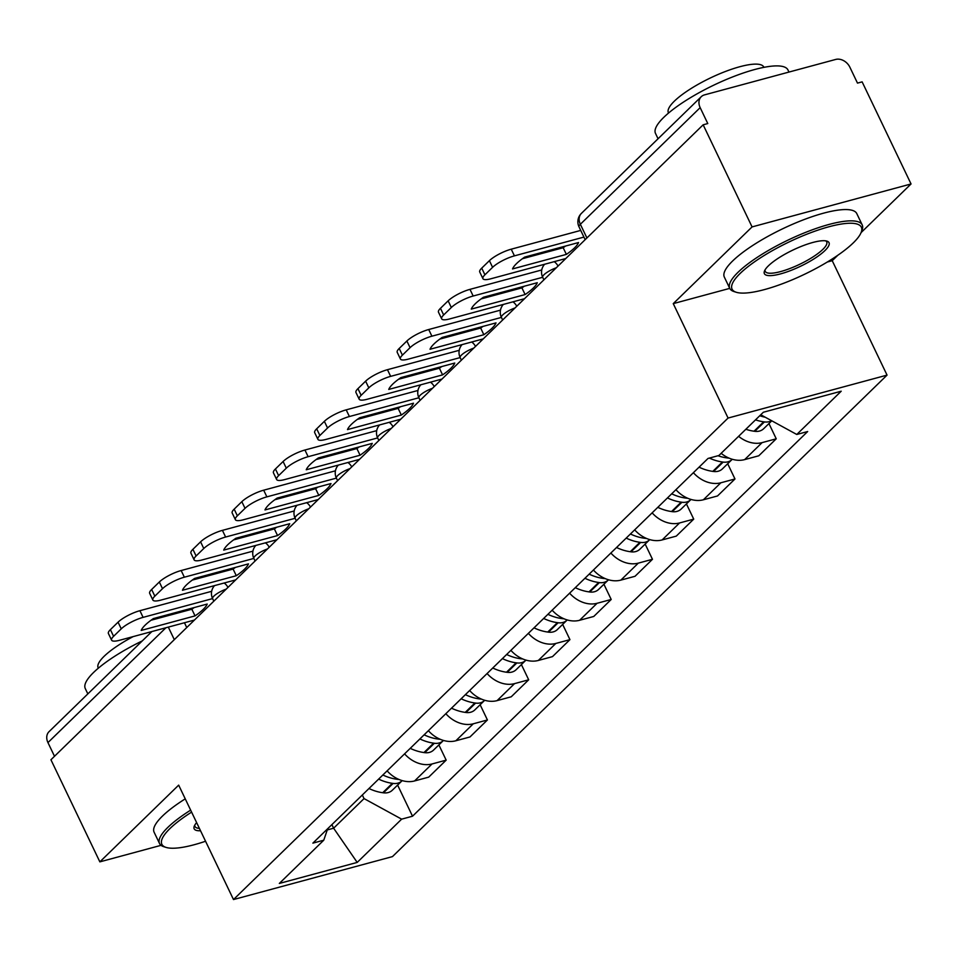 <?xml version="1.0" encoding="UTF-8"?>
<svg xmlns="http://www.w3.org/2000/svg" width="959" height="959" viewBox="0 0 959 959"><rect width="100%" height="100%" fill="white"/><g stroke="black" fill="none" stroke-linecap="round" stroke-linejoin="round"><path stroke-width="1.44" d="M861.086 232.605L911.05 183.96L862.129 81.863L857.49 83.109L849.878 67.214A11.748 9.146 45.8 0 0 835.685 59.446L704.517 94.881A11.748 9.146 45.8 0 0 701.233 96.727A11.748 9.146 45.8 0 0 700.166 107.648L580.351 224.286A11.748 2.937 154.4 0 0 579.02 226.863L585.158 239.666M911.05 183.96L752.072 226.911L703.151 124.802L50.935 759.756L99.856 861.865L178.674 785.133L233.493 899.554L392.471 856.603L887.051 375.113L832.232 260.692L837.842 255.238M752.072 226.911L673.254 303.631L728.073 418.052L233.493 899.554M703.151 124.802L707.778 123.555L700.166 107.648M99.856 861.865L161.04 845.335M54.507 756.279L47.95 742.602A11.748 9.146 -134.2 0 1 49.029 731.681L151.87 631.561M387.112 770.856A27.032 21.026 45.8 0 0 414.576 780.95L428.709 777.138L446.175 760.139L432.029 763.963A27.032 21.026 -134.2 0 1 404.578 753.858M438.874 744.915L446.175 760.139M428.373 730.686A27.032 21.026 45.8 0 0 455.837 740.78L469.97 736.968L487.424 719.969L473.29 723.793A27.032 21.026 -134.2 0 1 445.827 713.688M480.135 704.745L487.424 719.969M469.634 690.516A27.032 21.026 45.8 0 0 497.098 700.621L511.231 696.797L528.685 679.799L514.551 683.623A27.032 21.026 -134.2 0 1 487.088 673.53M521.396 664.575L528.685 679.799M510.895 650.346A27.032 21.026 45.8 0 0 538.359 660.451L552.492 656.627L569.946 639.641L555.812 643.453A27.032 21.026 -134.2 0 1 528.349 633.36M562.657 624.417L569.946 639.641M552.156 610.188A27.032 21.026 45.8 0 0 579.608 620.281L593.753 616.469L611.207 599.471L597.073 603.283A27.032 21.026 -134.2 0 1 569.61 593.189M603.906 584.247L611.207 599.471M593.417 570.018A27.032 21.026 45.8 0 0 620.869 580.111L635.014 576.299L652.468 559.301L638.322 563.125A27.032 21.026 -134.2 0 1 610.871 553.019M645.167 544.077L652.468 559.301M634.666 529.847A27.032 21.026 45.8 0 0 662.13 539.941L676.263 536.129L693.729 519.131L679.583 522.955A27.032 21.026 -134.2 0 1 652.132 512.849M686.428 503.907L693.729 519.131M675.927 489.677A27.032 21.026 45.8 0 0 703.391 499.783L717.524 495.959L734.978 478.973L720.844 482.785A27.032 21.026 -134.2 0 1 693.381 472.691M727.689 463.736L734.978 478.973M721.156 453.319A27.032 21.026 45.8 0 0 744.652 459.613L758.785 455.789L776.239 438.802L762.105 442.614A27.032 21.026 -134.2 0 1 738.61 436.321M768.95 423.578L776.239 438.802M331.898 824.608L333.624 828.204L364.048 798.595L362.322 794.999M364.048 798.595L401.641 819.154L357.204 862.417L279.333 883.443L323.77 840.192L327.678 828.72M401.641 819.154L412.526 816.217L807.67 431.526L796.773 434.475L841.211 391.212L763.34 412.25L718.902 455.501L708.018 458.45L312.874 843.129L323.77 840.192M887.051 375.113L728.073 418.052M832.232 260.692L827.293 262.023M736.248 292.267A71.685 17.909 154.4 0 0 792.206 279.836A71.685 17.909 154.4 0 0 853.258 242.903A71.685 17.909 154.4 0 0 861.158 232.414A71.685 17.909 154.4 0 0 817.811 230.172A71.685 17.909 154.4 0 0 740.156 273.447A71.685 17.909 154.4 0 0 736.248 292.267L734.019 291.56A73.447 18.341 -25.6 0 1 729.739 288.371L673.254 303.631M327.271 829.931L333.624 828.204L357.204 862.417M397.613 785.085L412.526 816.217M796.773 434.475L760.751 414.767M195.037 615.894L141.201 630.435A36.43 9.099 154.4 0 1 153.368 618.591L207.204 604.05A36.43 9.099 -25.6 0 1 203.176 609.421A36.43 9.099 -25.6 0 1 195.037 615.894L191.848 609.229L151.031 620.245M194.186 607.562A36.43 9.099 -25.6 0 1 191.848 609.229M378.637 779.116A44.653 34.74 45.8 0 0 392.363 783.323L393.118 783.419A14.841 11.544 45.8 0 0 401.977 780.842A14.841 11.544 45.8 0 0 402.205 780.614M401.977 780.842L392.315 790.24A14.841 11.544 -134.2 0 1 383.456 792.817L382.713 792.721A44.653 34.74 -134.2 0 1 368.975 788.514M398.884 779.427A14.841 11.544 -134.2 0 1 397.35 779.307L396.594 779.199A44.653 34.74 -134.2 0 1 382.869 774.992M212.586 598.596L143.095 617.368A17.622 4.399 154.4 0 0 121.254 628.84L118.065 622.175A17.622 4.399 -25.6 0 1 139.906 610.691L211.675 591.307M194.437 620.053L119.563 640.276A17.622 4.399 154.4 0 1 111.604 640.168A17.622 4.399 154.4 0 1 113.594 636.308L121.254 628.84M111.604 640.168L108.403 633.503A17.622 4.399 -25.6 0 1 110.393 629.643L113.594 636.308M118.065 622.175L110.393 629.643M236.298 575.724L182.462 590.264A36.43 9.099 154.4 0 1 194.629 578.421L248.465 563.88A36.43 9.099 -25.6 0 1 244.437 569.25A36.43 9.099 -25.6 0 1 236.298 575.724L233.109 569.059L192.291 580.087M235.446 567.404A36.43 9.099 -25.6 0 1 233.109 569.059M419.898 738.945A44.653 34.74 45.8 0 0 433.624 743.153L434.367 743.261A14.841 11.544 45.8 0 0 443.226 740.672A14.841 11.544 45.8 0 0 443.454 740.444M443.226 740.672L433.576 750.07A14.841 11.544 -134.2 0 1 424.717 752.659L423.974 752.551A44.653 34.74 -134.2 0 1 410.236 748.344M440.145 739.257A14.841 11.544 -134.2 0 1 438.599 739.137L437.855 739.029A44.653 34.74 -134.2 0 1 424.13 734.822M253.847 558.426L184.356 577.198A17.622 4.399 154.4 0 0 162.515 588.682L159.326 582.005A17.622 4.399 -25.6 0 1 181.167 570.533L252.924 551.149M235.698 579.895L160.824 600.118A17.622 4.399 154.4 0 1 152.853 600.01A17.622 4.399 154.4 0 1 154.843 596.15L162.515 588.682M152.853 600.01L149.664 593.333A17.622 4.399 -25.6 0 1 151.654 589.473L154.843 596.15M159.326 582.005L151.654 589.473M277.559 535.566L223.723 550.106A36.43 9.099 154.4 0 1 235.89 538.263L289.726 523.71A36.43 9.099 -25.6 0 1 285.686 529.08A36.43 9.099 -25.6 0 1 277.559 535.566L274.358 528.889L233.54 539.917M276.707 527.234A36.43 9.099 -25.6 0 1 274.358 528.889M461.147 698.775A44.653 34.74 45.8 0 0 474.885 702.983L475.628 703.091A14.841 11.544 45.8 0 0 484.487 700.502A14.841 11.544 45.8 0 0 484.715 700.274M484.487 700.502L474.837 709.9A14.841 11.544 -134.2 0 1 465.978 712.489L465.223 712.381A44.653 34.74 -134.2 0 1 451.497 708.174M481.406 699.087A14.841 11.544 -134.2 0 1 479.86 698.967L479.116 698.871A44.653 34.74 -134.2 0 1 465.379 694.652M308.726 508.785A11.748 2.937 154.4 0 0 296.451 515.726A11.748 2.937 154.4 0 0 295.132 518.292L225.617 537.028A17.622 4.399 154.4 0 0 203.776 548.512L200.587 541.835A17.622 4.399 -25.6 0 1 222.416 530.363L294.185 510.979M276.947 539.725L202.073 559.948A17.622 4.399 154.4 0 1 194.114 559.84A17.622 4.399 154.4 0 1 196.104 555.98L203.776 548.512M194.114 559.84L190.925 553.163A17.622 4.399 -25.6 0 1 192.915 549.303L196.104 555.98M200.587 541.835L192.915 549.303M318.82 495.395L264.984 509.936A36.43 9.099 154.4 0 1 277.151 498.093L330.987 483.552A36.43 9.099 -25.6 0 1 326.947 488.922A36.43 9.099 -25.6 0 1 318.82 495.395L315.619 488.718L274.801 499.747M317.956 487.064A36.43 9.099 -25.6 0 1 315.619 488.718M502.408 658.605A44.653 34.74 45.8 0 0 516.146 662.825L516.889 662.921A14.841 11.544 45.8 0 0 525.748 660.343A14.841 11.544 45.8 0 0 525.976 660.104M525.748 660.343L516.098 669.742A14.841 11.544 -134.2 0 1 507.239 672.319L506.484 672.223A44.653 34.74 -134.2 0 1 492.758 668.003M522.667 658.917A14.841 11.544 -134.2 0 1 521.121 658.797L520.377 658.701A44.653 34.74 -134.2 0 1 506.64 654.494M349.987 468.615A11.748 2.937 154.4 0 0 337.712 475.556A11.748 2.937 154.4 0 0 336.381 478.121L266.878 496.858A17.622 4.399 154.4 0 0 245.036 508.342L241.836 501.677A17.622 4.399 -25.6 0 1 263.677 490.193L335.446 470.809M318.208 499.555L243.334 519.778A17.622 4.399 154.4 0 1 235.375 519.67A17.622 4.399 154.4 0 1 237.364 515.81L245.036 508.342M235.375 519.67L232.186 513.005A17.622 4.399 -25.6 0 1 234.176 509.145L237.364 515.81M241.836 501.677L234.176 509.145M360.081 455.225L306.245 469.766A36.43 9.099 154.4 0 1 318.4 457.923L372.248 443.382A36.43 9.099 -25.6 0 1 368.208 448.752A36.43 9.099 -25.6 0 1 360.081 455.225L356.88 448.56L316.062 459.577M359.217 446.894A36.43 9.099 -25.6 0 1 356.88 448.56M543.669 618.447A44.653 34.74 45.8 0 0 557.395 622.655L558.15 622.751A14.841 11.544 45.8 0 0 567.009 620.173A14.841 11.544 45.8 0 0 567.237 619.946M567.009 620.173L557.359 629.572A14.841 11.544 -134.2 0 1 548.5 632.149L547.745 632.053A44.653 34.74 -134.2 0 1 534.019 627.845M563.928 618.759A14.841 11.544 -134.2 0 1 562.382 618.639L561.626 618.531A44.653 34.74 -134.2 0 1 547.901 614.323M377.63 437.927L308.139 456.7A17.622 4.399 154.4 0 0 286.297 468.172L283.097 461.507A17.622 4.399 -25.6 0 1 304.938 450.023L376.707 430.639M359.469 459.385L284.595 479.608A17.622 4.399 154.4 0 1 276.636 479.5A17.622 4.399 154.4 0 1 278.625 475.64L286.297 468.172M276.636 479.5L273.435 472.835A17.622 4.399 -25.6 0 1 275.425 468.975L278.625 475.64M283.097 461.507L275.425 468.975M401.33 415.055L347.494 429.596A36.43 9.099 154.4 0 1 359.661 417.752L413.497 403.212A36.43 9.099 -25.6 0 1 409.469 408.582A36.43 9.099 -25.6 0 1 401.33 415.055L398.141 408.39L357.323 419.407M400.478 406.724A36.43 9.099 -25.6 0 1 398.141 408.39M584.93 578.277A44.653 34.74 45.8 0 0 598.656 582.485L599.411 582.592A14.841 11.544 45.8 0 0 608.27 580.003A14.841 11.544 45.8 0 0 608.497 579.775M608.27 580.003L598.62 589.401A14.841 11.544 -134.2 0 1 589.749 591.991L589.006 591.883A44.653 34.74 -134.2 0 1 575.28 587.675M605.189 578.589A14.841 11.544 -134.2 0 1 603.643 578.469L602.887 578.361A44.653 34.74 -134.2 0 1 589.162 574.153M418.891 397.757L349.4 416.53A17.622 4.399 154.4 0 0 327.558 428.014L324.358 421.337A17.622 4.399 -25.6 0 1 346.199 409.853L417.968 390.469M400.73 419.215L325.856 439.45A17.622 4.399 154.4 0 1 317.897 439.33A17.622 4.399 154.4 0 1 319.886 435.47L327.558 428.014M317.897 439.33L314.696 432.665A17.622 4.399 -25.6 0 1 316.686 428.805L319.886 435.47M324.358 421.337L316.686 428.805M191.596 812.117A71.685 17.909 154.4 0 0 169.935 828.588A71.685 17.909 154.4 0 0 166.027 847.396A71.685 17.909 154.4 0 0 205.562 841.247M166.027 847.396L163.797 846.701A73.447 18.341 -25.6 0 1 159.518 843.5A73.447 18.341 -25.6 0 1 167.813 827.425A73.447 18.341 -25.6 0 1 190.649 810.139M200.527 830.758A35.843 8.955 -25.6 0 1 194.257 826.19A35.843 8.955 -25.6 0 1 196.631 822.606M194.833 825.028A34.08 8.511 154.4 0 0 195.013 826.49A34.08 8.511 154.4 0 0 199.376 828.36M87.832 693.896L85.279 688.55A73.447 18.341 -25.6 0 1 93.574 672.475A73.447 18.341 -25.6 0 1 142.256 640.912M98.321 668.183L98.166 667.872A52.877 13.21 -25.6 0 1 104.135 656.292A52.877 13.21 -25.6 0 1 133.193 636.596M159.518 843.5L154.111 832.22A73.447 18.341 -25.6 0 1 162.407 816.133A73.447 18.341 -25.6 0 1 185.243 798.847M862.201 224.897L856.795 213.605A73.447 18.341 -25.6 0 0 803.798 219.683A73.447 18.341 -25.6 0 0 732.628 260.992A73.447 18.341 -25.6 0 0 724.333 277.079L729.739 288.371A73.447 18.341 -25.6 0 1 738.034 272.284A73.447 18.341 -25.6 0 1 809.204 230.975A73.447 18.341 -25.6 0 1 862.201 224.897A73.447 18.341 -25.6 0 1 862.009 230.244L861.158 232.414M824.98 250.539A35.843 8.955 -25.6 0 1 786.152 272.176A35.843 8.955 -25.6 0 1 764.479 271.049A35.843 8.955 -25.6 0 1 768.435 265.811A35.843 8.955 -25.6 0 1 798.967 247.338A35.843 8.955 -25.6 0 1 826.946 241.129A35.843 8.955 -25.6 0 1 824.98 250.539M765.054 269.899A34.08 8.511 154.4 0 0 765.234 271.361A34.08 8.511 154.4 0 0 789.832 268.544A34.08 8.511 154.4 0 0 822.858 249.376A34.08 8.511 154.4 0 0 826.706 241.908A34.08 8.511 154.4 0 0 825.687 240.841M658.054 138.755L655.5 133.421A73.447 18.341 -25.6 0 1 663.796 117.334A73.447 18.341 -25.6 0 1 734.966 76.025A73.447 18.341 -25.6 0 1 787.962 69.947L788.981 72.069M668.543 113.054L668.387 112.73A52.877 13.21 -25.6 0 1 674.369 101.151A52.877 13.21 -25.6 0 1 725.603 71.41A52.877 13.21 -25.6 0 1 763.772 67.034L763.915 67.358M442.59 374.885L388.755 389.426A36.43 9.099 154.4 0 1 400.922 377.582L454.758 363.041A36.43 9.099 -25.6 0 1 450.73 368.412A36.43 9.099 -25.6 0 1 442.59 374.885L439.402 368.22L398.584 379.249M441.739 366.566A36.43 9.099 -25.6 0 1 439.402 368.22M626.191 538.107A44.653 34.74 45.8 0 0 639.917 542.314L640.672 542.422A14.841 11.544 45.8 0 0 649.531 539.833A14.841 11.544 45.8 0 0 649.758 539.605M649.531 539.833L639.869 549.231A14.841 11.544 -134.2 0 1 631.01 551.821L630.267 551.713A44.653 34.74 -134.2 0 1 616.541 547.505M646.45 538.419A14.841 11.544 -134.2 0 1 644.904 538.299L644.148 538.203A44.653 34.74 -134.2 0 1 630.423 533.983M460.152 357.587L390.649 376.36A17.622 4.399 154.4 0 0 368.819 387.844L365.619 381.167A17.622 4.399 -25.6 0 1 387.46 369.694L459.229 350.311M441.991 379.057L367.117 399.28A17.622 4.399 154.4 0 1 359.157 399.172A17.622 4.399 154.4 0 1 361.147 395.312L368.819 387.844M359.157 399.172L355.957 392.495A17.622 4.399 -25.6 0 1 357.947 388.635L361.147 395.312M365.619 381.167L357.947 388.635M483.851 334.727L430.016 349.268A36.43 9.099 154.4 0 1 442.183 337.424L496.019 322.883A36.43 9.099 -25.6 0 1 491.991 328.242A36.43 9.099 -25.6 0 1 483.851 334.727L480.663 328.05L439.845 339.078M483 326.396A36.43 9.099 -25.6 0 1 480.663 328.05M667.452 497.937A44.653 34.74 45.8 0 0 681.178 502.144L681.921 502.252A14.841 11.544 45.8 0 0 690.792 499.663A14.841 11.544 45.8 0 0 691.019 499.435M690.792 499.663L681.13 509.061A14.841 11.544 -134.2 0 1 672.271 511.65L671.528 511.543A44.653 34.74 -134.2 0 1 657.79 507.335M687.699 498.248A14.841 11.544 -134.2 0 1 686.153 498.129L685.409 498.033A44.653 34.74 -134.2 0 1 671.684 493.813M501.401 317.417L431.91 336.189A17.622 4.399 154.4 0 0 410.068 347.673L406.88 341.008A17.622 4.399 -25.6 0 1 428.721 329.524L500.49 310.141M483.252 338.887L408.378 359.11A17.622 4.399 154.4 0 1 400.406 359.002A17.622 4.399 154.4 0 1 402.408 355.142L410.068 347.673M400.406 359.002L397.218 352.325A17.622 4.399 -25.6 0 1 399.208 348.465L402.408 355.142M406.88 341.008L399.208 348.465M525.112 294.557L471.277 309.098A36.43 9.099 154.4 0 1 483.444 297.254L537.28 282.713A36.43 9.099 -25.6 0 1 533.252 288.084A36.43 9.099 -25.6 0 1 525.112 294.557L521.912 287.88L481.106 298.908M524.261 286.226A36.43 9.099 -25.6 0 1 521.912 287.88M709.372 458.078A44.653 34.74 45.8 0 0 722.439 461.986L723.182 462.082A14.841 11.544 45.8 0 0 732.041 459.505A14.841 11.544 45.8 0 0 732.268 459.277M732.041 459.505L722.391 468.903A14.841 11.544 -134.2 0 1 713.532 471.48L712.789 471.384A44.653 34.74 -134.2 0 1 699.051 467.165M728.96 458.09A14.841 11.544 -134.2 0 1 727.413 457.958L726.67 457.863A44.653 34.74 -134.2 0 1 718.003 455.753M556.292 267.777A11.748 2.937 154.4 0 0 544.005 274.718A11.748 2.937 154.4 0 0 542.686 277.295L473.171 296.019A17.622 4.399 154.4 0 0 451.329 307.503L448.141 300.838A17.622 4.399 -25.6 0 1 469.982 289.354L541.739 269.97M524.501 298.717L449.639 318.939A17.622 4.399 154.4 0 1 441.667 318.832A17.622 4.399 154.4 0 1 443.657 314.972L451.329 307.503M441.667 318.832L438.479 312.166A17.622 4.399 -25.6 0 1 440.469 308.307L443.657 314.972M448.141 300.838L440.469 308.307M566.373 254.387L512.538 268.928A36.43 9.099 154.4 0 1 524.705 257.084L578.541 242.543A36.43 9.099 -25.6 0 1 574.501 247.913A36.43 9.099 -25.6 0 1 566.373 254.387L563.173 247.722L522.355 258.738M565.522 246.055A36.43 9.099 -25.6 0 1 563.173 247.722M755.512 419.862A44.653 34.74 45.8 0 0 763.7 421.816L764.443 421.912A14.841 11.544 45.8 0 0 771.539 420.677M771.791 420.809L763.652 428.733A14.841 11.544 -134.2 0 1 754.793 431.31L754.038 431.214A44.653 34.74 -134.2 0 1 745.862 429.26M765.258 417.237A44.653 34.74 -134.2 0 1 759.744 415.75M583.923 237.089L514.432 255.861A17.622 4.399 154.4 0 0 492.59 267.333L489.402 260.668A17.622 4.399 -25.6 0 1 511.231 249.184L580.734 230.412M565.762 258.546L490.888 278.769A17.622 4.399 154.4 0 1 482.928 278.661A17.622 4.399 154.4 0 1 484.918 274.801L492.59 267.333M482.928 278.661L479.74 271.996A17.622 4.399 -25.6 0 1 481.73 268.136L484.918 274.801M489.402 260.668L481.73 268.136M515.031 307.947A11.748 2.937 154.4 0 0 502.756 314.888A11.748 2.937 154.4 0 0 501.425 317.453L502.648 320.006M473.77 348.117A11.748 2.937 154.4 0 0 461.495 355.046A11.748 2.937 154.4 0 0 460.164 357.623L461.387 360.176M432.509 388.287A11.748 2.937 154.4 0 0 420.234 395.216A11.748 2.937 154.4 0 0 418.903 397.793L420.126 400.335M391.248 428.445A11.748 2.937 154.4 0 0 378.973 435.386A11.748 2.937 154.4 0 0 377.642 437.963L378.865 440.505M267.477 548.956A11.748 2.937 154.4 0 0 255.19 555.884A11.748 2.937 154.4 0 0 253.871 558.462L255.082 561.015M226.216 589.126A11.748 2.937 154.4 0 0 213.941 596.054A11.748 2.937 154.4 0 0 212.61 598.632L213.833 601.173M186.741 627.546L184.452 622.751M720.844 482.785L703.391 499.783M679.583 522.955L662.13 539.941M638.322 563.125L620.869 580.111M597.073 603.283L579.608 620.281M555.812 643.453L538.359 660.451M514.551 683.623L497.098 700.621M473.29 723.793L455.837 740.78M432.029 763.963L414.576 780.95M762.105 442.614L744.652 459.613M227.978 587.399A11.748 6.773 -105.1 0 0 224.106 583.024M269.239 547.229A11.748 6.773 -105.1 0 0 265.367 542.854M310.5 507.071A11.748 6.773 -105.1 0 0 306.628 502.684M351.749 466.901A11.748 6.773 -105.1 0 0 347.889 462.514M393.01 426.731A11.748 6.773 -105.1 0 0 389.15 422.344M434.271 386.561A11.748 6.773 -105.1 0 0 430.411 382.185M475.532 346.391A11.748 6.773 -105.1 0 0 471.66 342.015M516.793 306.233A11.748 6.773 -105.1 0 0 512.921 301.845M558.054 266.063A11.748 6.773 -105.1 0 0 554.182 261.675M174.31 639.641L168.316 627.114M165.907 627.761L47.95 742.602M586.908 237.964L580.351 224.286A11.748 9.146 45.8 0 1 581.43 213.366A11.748 11.748 0 0 0 579.02 226.863M176.684 612.298A11.748 6.773 74.9 0 1 177.99 612.969M392.363 783.323L382.713 792.721M393.118 783.419L383.456 792.817M139.906 610.691L143.095 617.368M433.624 743.153L423.974 752.551M434.367 743.261L424.717 752.659M181.167 570.533L184.356 577.198M474.885 702.983L465.223 712.381M475.628 703.091L465.978 712.489M222.416 530.363L225.617 537.028M516.146 662.825L506.484 672.223M516.889 662.921L507.239 672.319M263.677 490.193L266.878 496.858M557.395 622.655L547.745 632.053M558.15 622.751L548.5 632.149M304.938 450.023L308.139 456.7M598.656 582.485L589.006 591.883M599.411 582.592L589.749 591.991M346.199 409.853L349.4 416.53M639.917 542.314L630.267 551.713M640.672 542.422L631.01 551.821M387.46 369.694L390.649 376.36M681.178 502.144L671.528 511.543M681.921 502.252L672.271 511.65M428.721 329.524L431.91 336.189M722.439 461.986L712.789 471.384M723.182 462.082L713.532 471.48M469.982 289.354L473.171 296.019M763.7 421.816L754.038 431.214M764.443 421.912L754.793 431.31M511.231 249.184L514.432 255.861M543.897 279.836L542.686 277.295A11.748 11.748 0 0 1 544.628 264.264M337.604 480.675L336.381 478.121A11.748 11.748 0 0 1 338.335 465.103M296.343 520.845L295.132 518.292A11.748 11.748 0 0 1 297.074 505.261M214.552 585.601A11.748 11.748 0 0 0 212.61 598.632M255.813 545.431A11.748 11.748 0 0 0 253.871 558.462M379.596 424.933A11.748 11.748 0 0 0 377.642 437.963M420.845 384.763A11.748 11.748 0 0 0 418.903 397.793M462.106 344.593A11.748 11.748 0 0 0 460.164 357.623M503.367 304.423A11.748 11.748 0 0 0 501.425 317.453M581.43 213.366L701.233 96.727M169.887 614.132A11.748 11.748 0 0 0 168.832 615.043"/></g></svg>
